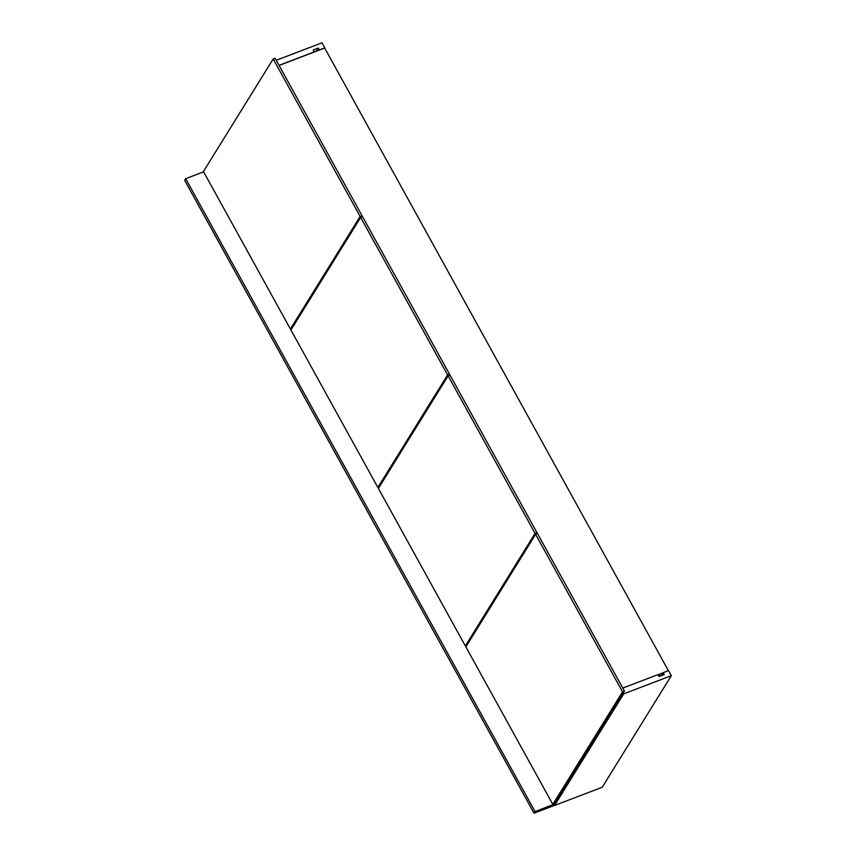 <?xml version="1.0" encoding="UTF-8"?>
<svg xmlns="http://www.w3.org/2000/svg" width="856" height="856" viewBox="0 0 856 856"><rect width="100%" height="100%" fill="white"/><g stroke="black" fill="none" stroke-linecap="round" stroke-linejoin="round"><path stroke-width="1.28" d="M658.125 674.71L663.047 672.827L658.125 674.71M661.624 675.127L658.863 676.058L661.624 675.127L663.143 672.666L661.624 675.127M324.681 48.032L279.077 65.463L324.681 48.032L668.386 670.655L324.681 48.032M314.28 51.842L317.052 50.943L314.28 51.842M185.677 178.701L184.661 180.338L185.677 178.701L535.032 811.563L555.683 803.666L555.223 802.832L555.683 803.666L554.667 805.303L555.683 803.666L535.032 811.563L534.016 813.2L535.032 811.563L185.677 178.701L203.621 171.831L185.677 178.701M554.667 805.303L534.016 813.2L184.661 180.338L534.016 813.2L554.667 805.303M319.277 50.087L324.777 47.861L321.984 42.8L276.231 60.295L321.984 42.8L324.777 47.861L319.384 49.926L318.336 48.032L313.243 49.969L314.195 52.034L279.024 65.356L314.291 51.874L313.243 49.969L318.336 48.032L319.277 50.087M316.495 50.996L318.336 48.032L316.495 50.996M668.547 670.601L663.143 672.666L668.547 670.601L671.339 675.662L602.228 787.253L554.57 805.464L623.682 693.884L671.339 675.662L668.547 670.601M623.222 693.05L623.682 693.884L554.57 805.464L602.228 787.253L671.339 675.662L623.682 693.884L623.222 693.05M658.061 674.603L622.793 688.085L658.061 674.603L659.109 676.508L664.192 674.56L663.143 672.666L664.192 674.56L659.109 676.508L658.061 674.603M554.72 803.656L624.441 691.081L622.537 691.808L552.816 804.383L554.72 803.656L624.441 691.081L537.493 533.577L535.589 534.305L537.493 533.577L624.441 691.081L622.537 691.808L535.589 534.305L622.537 691.808L552.816 804.383L465.867 646.879L535.589 534.305L465.867 646.879L552.816 804.383L554.72 803.656M450.031 375.131L448.116 375.859L535.064 533.363L465.343 645.938L466.798 645.381L465.343 645.938L378.395 488.434L448.116 375.859L450.031 375.131L536.969 532.635L535.064 533.363L536.969 532.635L450.031 375.131M536.038 534.133L536.969 532.635L536.038 534.133M465.343 645.938L378.395 488.434L448.116 375.859L535.064 533.363L465.343 645.938M448.565 375.688L449.507 374.179L447.592 374.907L377.87 487.481L379.326 486.925L377.87 487.481L290.922 329.977L360.654 217.403L362.559 216.675L360.654 217.403L447.592 374.907L449.486 374.19L362.559 216.675L449.507 374.179L448.565 375.688M377.87 487.481L447.592 374.907L360.654 217.403L290.922 329.977L377.87 487.481M275.086 58.219L273.182 58.957L360.13 216.45L290.398 329.025L291.853 328.469L290.398 329.025L203.45 171.521L273.182 58.957L275.086 58.219L362.035 215.723L360.13 216.45L362.035 215.723L275.086 58.219M361.104 217.231L362.035 215.723L361.104 217.231M290.398 329.025L360.13 216.45L273.182 58.957L203.45 171.521L290.398 329.025"/></g></svg>
